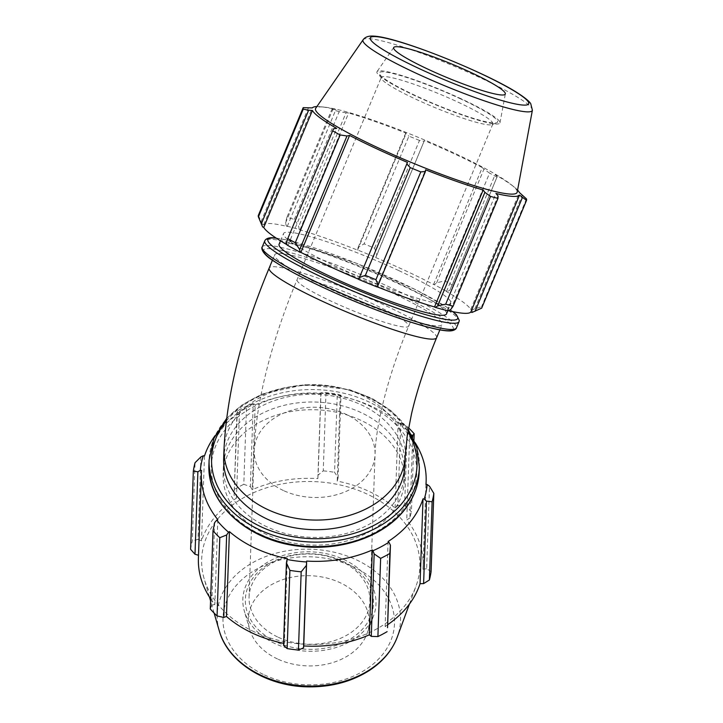 <?xml version="1.0" encoding="UTF-8"?>
<svg xmlns="http://www.w3.org/2000/svg" width="723" height="723" viewBox="0 0 723 723"><rect width="100%" height="100%" fill="white"/><g stroke="black" fill="none" stroke-linecap="round" stroke-linejoin="round"><path stroke-width="0.54" stroke-dasharray="3.62 2.71" d="M258.337 215.418L262.521 224.374A113.656 13.457 22.6 0 0 262.44 226.543M262.521 224.374L263.642 224.844A112.454 13.312 -157.4 0 1 287.221 226.48L286.362 226.028L285.558 222.91L286.886 217.397A120.913 14.315 -157.4 0 1 294.315 219.394L298.707 226.453L299.232 229.498A113.656 13.457 22.6 0 0 286.362 226.028M299.232 229.498L299.955 229.905A112.454 13.312 -157.4 0 1 357.569 250.131L358.174 247.329L364.067 243.886A120.913 14.315 -157.4 0 1 374.622 248.206L376.882 254.966L375.779 257.424A113.656 13.457 22.6 0 0 357.46 249.941M375.779 257.424L375.68 257.542A112.454 13.312 -157.4 0 1 433.574 284.51L434.288 284.681L436.638 282.81L444.726 280.858A120.913 14.315 -157.4 0 1 452.236 284.961L449.941 290.077L447.311 291.794A113.656 13.457 22.6 0 0 434.288 284.681M447.311 291.794L446.462 291.55A112.454 13.312 -157.4 0 1 470.727 309.462L471.839 309.905L481.608 306.651A120.913 14.315 -157.4 0 1 481.672 308.143M471.947 312.49A113.656 13.457 22.6 0 0 471.839 309.905M448.45 310.664A112.454 13.312 -157.4 0 1 447.248 310.384L448.115 310.836M287.158 245.061L288.007 245.314A112.454 13.312 -157.4 0 1 287.076 244.772M398.852 270.619A90.682 10.737 22.6 0 0 283.515 233.583A90.682 10.737 22.6 0 0 363.109 278.337A90.682 10.737 22.6 0 0 450.953 303.28A90.682 10.737 22.6 0 0 398.852 270.619M308.522 107.591L261.22 221.22M263.642 224.844L312.309 107.917M333.674 128.721L286.371 242.35M288.007 245.314L336.683 128.387M358.789 279.322L407.465 162.395M446.462 291.55L495.138 174.623L497.243 176.448L449.941 290.077M452.236 284.961L497.243 176.448M375.68 257.542L424.356 140.605L376.882 254.966M374.622 248.206L419.485 140.443L424.184 141.337M299.955 229.905L348.631 112.978L346.01 112.815L298.707 226.453M294.315 219.394L339.168 111.64L346.01 112.815M458.12 102.196A60.461 7.158 -157.4 0 1 492.86 123.967A60.461 7.158 -157.4 0 1 492.128 124.591A60.461 7.158 -157.4 0 1 415.96 99.268A60.461 7.158 -157.4 0 1 381.301 78.455A60.461 7.158 -157.4 0 1 381.229 77.497A60.461 7.158 -157.4 0 1 458.12 102.196M460.768 98.961A64.085 7.582 22.6 0 0 379.34 73.791A64.085 7.582 22.6 0 0 435.508 104.41A64.085 7.582 22.6 0 0 496.818 122.693A64.085 7.582 22.6 0 0 460.768 98.961M461.654 99.015A66.615 7.881 22.6 0 0 377.026 71.631A66.615 7.881 22.6 0 0 415.201 95.797A66.615 7.881 22.6 0 0 499.982 122.811A66.615 7.881 22.6 0 0 461.654 99.015M436.638 282.81L483.94 169.173L489.579 173.104L444.726 280.858M433.574 284.51L482.25 167.582A112.454 13.312 22.6 0 0 455.119 154.216A112.454 13.312 22.6 0 0 424.356 140.605M483.94 169.173L482.25 167.582M517.189 192.155A109.155 12.924 22.6 0 0 511.884 185.169A109.155 12.924 22.6 0 0 454.378 153.159A109.155 12.924 22.6 0 0 324.392 107.121A109.155 12.924 22.6 0 0 315.698 108.287M419.485 140.443A120.913 14.315 22.6 0 0 408.92 136.132L364.067 243.886M358.174 247.329L405.476 133.692L408.92 136.132M405.476 133.692L406.236 133.204A112.454 13.312 22.6 0 0 348.631 112.978M339.168 111.64A120.913 14.315 22.6 0 0 331.74 109.643L286.886 217.397M285.558 222.91L332.86 109.272L331.74 109.643M332.86 109.272L335.897 109.553A112.454 13.312 22.6 0 0 321.211 106.796A112.454 13.312 22.6 0 0 316.882 106.579M517.56 190.122A112.454 13.312 22.6 0 0 514.36 187.194A112.454 13.312 22.6 0 0 495.138 174.623M497.09 177.207A120.913 14.315 22.6 0 0 489.579 173.104M474.984 308.567L522.286 194.939M526.461 198.897L481.608 306.651M470.727 309.462L519.403 192.535M450.754 309.516L498.057 195.888M447.248 310.384L495.924 193.457M376.909 286.724L425.576 169.797M287.221 226.48L335.897 109.553M357.569 250.131L406.236 133.204M446.534 313.899A90.682 10.737 22.6 0 0 394.433 281.247A90.682 10.737 22.6 0 0 279.096 244.202M390.013 291.866A90.682 10.737 22.6 0 0 274.668 254.83A90.682 10.737 22.6 0 0 354.27 299.584A90.682 10.737 22.6 0 0 442.115 324.528A90.682 10.737 22.6 0 0 390.013 291.866M253.24 404.139L246.525 406.109A120.913 90.23 2 0 0 237.334 411.026L236.954 412.842L238.608 412.616A113.656 84.817 -178 0 1 254.55 404.085L253.24 404.139L250.348 486.606L243.796 484.32L246.525 406.109M237.334 411.026L234.071 495.309L236.954 412.842M234.595 489.236A120.913 90.23 -178 0 1 243.796 484.32M340.985 395.237L337.289 394.107A120.913 90.23 2 0 0 325.992 392.661L320.885 392.86A113.656 84.817 -178 0 1 340.47 395.373L340.985 395.237L338.102 477.704L334.55 472.318L337.289 394.107M325.992 392.661L323.253 470.863L318.102 475.138L320.985 392.67M323.253 470.863A120.913 90.23 -178 0 1 334.55 472.318M408.585 427.899A120.913 90.23 2 0 0 407.383 426.769L398.988 422.63A113.656 84.817 -178 0 1 410.736 434.713L411.523 434.984M407.383 426.769L404.645 504.97L397.858 505.54L400.741 423.072M404.645 504.97A120.913 90.23 -178 0 1 411.423 511.938L413.945 439.918M412.688 437.234L409.86 517.885L411.423 511.938M431.089 571.577L426.633 568.721L429.516 486.254M214.65 522.63L211.767 605.097L210.276 608.956M190.61 549.317A120.913 90.23 -178 0 1 192.318 540.912L195.047 462.711M200.904 456.9L198.021 539.376L192.318 540.912M278.274 637.279A60.461 45.115 2 0 0 369.914 601.238A60.461 45.115 2 0 0 340.714 560.967A60.461 45.115 2 0 0 249.074 597.008A60.461 45.115 2 0 0 278.274 637.279M276.322 641.979A64.085 47.817 -178 0 1 278.445 559.177A64.085 47.817 -178 0 1 373.466 603.443A64.085 47.817 -178 0 1 276.322 641.979M275.011 643.578A66.615 49.706 -178 0 1 244.338 611.107A66.615 49.706 -178 0 1 270.646 560.506A66.615 49.706 -178 0 1 343.814 559.494A66.615 49.706 -178 0 1 373.655 615.635A66.615 49.706 -178 0 1 275.011 643.578M254.397 631.884A109.155 81.455 -178 0 1 204.13 578.68A109.155 81.455 -178 0 1 313.61 481.581A109.155 81.455 -178 0 1 416.032 586.091A109.155 81.455 -178 0 1 254.397 631.884M211.767 605.097L214.83 604.518A112.454 83.913 -178 0 1 210.628 598.843M198.4 558.346A112.454 83.913 -178 0 1 198.59 555.273L198.509 555.246M198.021 539.376L201.518 540.849A112.454 83.913 -178 0 1 236.439 498.165L234.071 495.309M250.348 486.606L252.21 489.724A112.454 83.913 -178 0 1 317.84 478.617L318.102 475.138M338.102 477.704L337.216 481.102A112.454 83.913 -178 0 1 395.11 508.079L397.858 505.54M409.86 517.885L406.742 520.036A112.454 83.913 -178 0 1 423.163 566.208A112.454 83.913 -178 0 1 422.982 569.281L426.633 568.721M387.664 624.708A112.454 83.913 -178 0 1 385.133 626.389L387.555 627.672M283.524 645.278L284.356 643.443A112.454 83.913 -178 0 1 283.597 643.298M388.097 541.527L385.133 626.389M425.955 484.419L422.982 569.281M398.988 422.63L398.084 423.217L395.11 508.079M320.885 392.86L317.84 478.617M238.608 412.616L239.412 413.303L236.439 498.165M201.554 470.411L198.59 555.273M217.804 519.656L214.83 604.518M267.194 526.94A90.682 67.673 -178 0 1 223.398 466.534A90.682 67.673 -178 0 1 316.394 402.078A90.682 67.673 -178 0 1 404.654 472.878A90.682 67.673 -178 0 1 267.194 526.94M223.66 458.825A90.682 67.673 -178 0 1 316.656 394.369A90.682 67.673 -178 0 1 404.925 465.169M415.056 442.593A112.454 83.913 2 0 0 409.706 435.174L406.742 520.036M409.706 435.174L410.736 434.713M398.084 423.217A112.454 83.913 2 0 0 340.19 396.24L337.216 481.102M340.19 396.24L340.47 395.373M320.813 393.755A112.454 83.913 2 0 0 255.183 404.862L252.21 489.724M255.183 404.862L254.55 404.085M204.482 455.987L201.518 540.849M239.412 413.303A112.454 83.913 2 0 0 215.129 435.598M287.32 558.581L284.356 643.443M277.524 658.96A60.461 45.115 -178 0 1 249.679 629.498A60.461 45.115 -178 0 1 273.556 583.569A60.461 45.115 -178 0 1 339.955 582.648A60.461 45.115 -178 0 1 367.04 633.601A60.461 45.115 -178 0 1 277.524 658.96M266.923 534.649A90.682 67.673 -178 0 1 223.127 474.243A90.682 67.673 -178 0 1 316.123 409.787A90.682 67.673 -178 0 1 404.383 480.587A90.682 67.673 -178 0 1 266.923 534.649M283.407 490.528A60.461 45.115 -178 0 1 254.207 450.266A60.461 45.115 -178 0 1 345.847 414.216A60.461 45.115 -178 0 1 375.047 454.487A60.461 45.115 -178 0 1 283.407 490.528M373.954 304.392A60.461 7.158 22.6 0 0 297.063 279.702A60.461 7.158 22.6 0 0 331.794 301.473A60.461 7.158 22.6 0 0 404.627 327.04A60.461 7.158 22.6 0 0 408.694 326.163A60.461 7.158 22.6 0 0 373.954 304.392M436.593 337.777A90.682 10.737 22.6 0 0 384.491 305.124A90.682 10.737 22.6 0 0 269.155 268.079M224.003 449.209A90.682 67.673 -178 0 1 236.999 416.213A90.682 67.673 -178 0 1 361.455 395.138A90.682 67.673 -178 0 1 405.26 455.544M276.34 238.201A102.774 12.164 -157.4 0 1 398.653 281.536A102.774 12.164 -157.4 0 1 452.734 311.622M459.006 321.699A105.197 12.454 22.6 0 0 398.572 283.814A105.197 12.454 22.6 0 0 271.839 239.322A105.197 12.454 22.6 0 0 264.772 240.84M262.196 247.031A105.197 12.454 -157.4 0 1 269.263 245.504A105.197 12.454 -157.4 0 1 395.996 290.004A105.197 12.454 -157.4 0 1 456.43 327.881M453.149 329.408A102.774 12.164 22.6 0 0 394.225 292.164A102.774 12.164 22.6 0 0 270.411 248.685A102.774 12.164 22.6 0 0 263.425 250.438M532.39 110.221A91.704 10.854 22.6 0 0 479.629 77.46A91.704 10.854 22.6 0 0 369.155 38.671A91.704 10.854 22.6 0 0 363.127 39.756M260.949 534.568A102.774 76.692 2 0 0 402.006 510.691A102.774 76.692 2 0 0 367.094 404.844A102.774 76.692 2 0 0 226.046 428.721A102.774 76.692 2 0 0 260.949 534.568M208.947 464.419A105.197 78.5 -178 0 1 316.828 389.643A105.197 78.5 -178 0 1 419.213 471.776M419.367 467.284A105.197 78.5 2 0 0 316.981 385.151A105.197 78.5 2 0 0 209.11 459.927M226.218 421.12A102.774 76.692 -178 0 1 320.244 385.504A102.774 76.692 -178 0 1 407.889 431.803M264.437 674.948A85.793 64.013 2 0 0 382.178 655.02A85.793 64.013 2 0 0 353.041 566.66A85.793 64.013 2 0 0 235.3 586.597A85.793 64.013 2 0 0 264.437 674.948M219.268 630.799A91.704 68.432 -178 0 1 230.348 581.048A91.704 68.432 -178 0 1 344.952 555.264A91.704 68.432 -178 0 1 397.289 637.026M249.074 597.008L254.207 450.266C254.785 434.785 256.638 418.49 259.783 401.382C266.968 362.765 279.394 322.196 297.063 279.702L381.229 77.497M492.86 123.967L408.694 326.163C388.007 375.129 375.734 425.449 375.047 454.487L369.914 601.238M492.128 124.591L496.818 122.693M381.301 78.455L379.34 73.791M324.392 107.121L321.211 106.796M511.884 185.169L514.36 187.194M452.978 311.676L445.504 306.362L415.888 289.842L356.511 263.317L287.275 240.09L276.132 238.057M439.882 329.878L442.115 324.528M272.444 260.181L274.668 254.83M447.844 310.763L450.953 303.28M280.488 240.849L283.515 233.583M393.755 47.456L377.026 71.631M499.982 122.811L505.35 93.909M408.278 429.57L391.369 410.953L371.965 398.319L349.2 389.498L304.745 384.654L262.006 394.107L242.621 404.537L226.534 418.572M426.028 484.428L423.163 566.208M409.408 604.094L416.032 586.091M214.125 613.077L210.556 600.804M209.48 597.099L204.13 578.68M223.398 466.534L223.127 474.243M404.654 472.878L404.383 480.587M249.679 629.498L244.338 611.107M373.655 615.635L367.04 633.601"/><path stroke-width="1.08" d="M259.674 219.964L262.44 226.543A113.656 13.457 22.6 0 0 262.63 226.959L258.4 216.909A120.913 14.315 -157.4 0 1 258.337 215.418L303.19 107.664L312.309 107.917A112.454 13.312 22.6 0 1 316.882 106.579M470.836 312.02L519.503 195.083L526.525 200.379L481.672 308.143L471.947 312.49L470.836 312.02A112.454 13.312 -157.4 0 1 448.45 310.664M435.237 307.365A113.656 13.457 22.6 0 0 448.115 310.836L450.754 309.516L453.122 306.163A120.913 14.315 -157.4 0 1 445.702 304.166L437.614 305.983L435.237 307.365L434.514 306.95A112.454 13.312 -157.4 0 1 377.09 286.796M358.698 279.44A113.656 13.457 22.6 0 0 377.008 286.923L378.138 285.097L375.942 279.674A120.913 14.315 -157.4 0 1 365.386 275.355L359.439 277.46L358.698 279.44M358.744 279.304A112.454 13.312 -157.4 0 1 300.895 252.354L300.181 252.182L299.674 249.616L295.282 242.702A120.913 14.315 -157.4 0 1 287.772 238.599L286.371 242.35L287.158 245.061A113.656 13.457 22.6 0 0 300.181 252.182M287.076 244.772A112.454 13.312 -157.4 0 1 263.75 227.402L262.63 226.959M261.328 223.859L308.631 110.221L312.417 110.465A112.454 13.312 22.6 0 0 336.683 128.387L333.674 128.721L332.634 130.845A120.913 14.315 22.6 0 0 340.144 134.948L295.282 242.702M287.772 238.599L332.634 130.845M299.674 249.616L346.977 135.987L349.571 135.427A112.454 13.312 22.6 0 0 407.465 162.395L359.439 277.46M365.386 275.355L410.239 167.6L406.742 163.823M434.514 306.95L483.19 190.022L484.907 192.345L437.614 305.983M445.702 304.166L490.555 196.403L484.907 192.345M522.395 197.578L475.101 311.206M363.127 39.756L315.698 108.287A109.155 12.924 22.6 0 0 411.351 162.449A109.155 12.924 22.6 0 0 517.189 192.155L532.39 110.221L530.718 103.642C530.013 102.576 528.26 99.991 518.951 93.827C489.128 73.936 399.602 37.46 374.153 36.15C368.857 35.671 365.178 36.873 363.127 39.756A91.704 10.854 22.6 0 0 443.479 85.26A91.704 10.854 22.6 0 0 532.39 110.221M303.19 107.664A120.913 14.315 22.6 0 0 303.253 109.146L258.4 216.909M308.631 110.221L303.253 109.146M346.977 135.987L340.144 134.948M410.239 167.6A120.913 14.315 22.6 0 0 420.795 171.911L375.942 279.674M378.138 285.097L425.44 171.468L420.795 171.911M425.44 171.468L425.576 169.797A112.454 13.312 22.6 0 0 483.19 190.022M490.555 196.403A120.913 14.315 22.6 0 0 497.975 198.4L453.122 306.163M519.503 195.083A112.454 13.312 22.6 0 1 495.924 193.457L498.057 195.888L497.975 198.4M526.525 200.379A120.913 14.315 22.6 0 0 526.461 198.897L519.403 192.535A112.454 13.312 22.6 0 0 517.56 190.122M300.895 252.354L349.571 135.427M263.75 227.402L312.417 110.465M280.488 240.849L279.096 244.202A90.682 10.737 22.6 0 0 358.689 288.965A90.682 10.737 22.6 0 0 446.534 313.899L447.844 310.763M470.565 72.309A60.461 7.158 22.6 0 0 393.755 47.456A60.461 7.158 22.6 0 0 428.405 69.39A60.461 7.158 22.6 0 0 505.35 93.909A60.461 7.158 22.6 0 0 470.565 72.309M411.523 434.984L412.752 435.418L414.162 433.737A120.913 90.23 2 0 0 408.585 427.899M413.945 439.918L414.162 433.737M412.752 435.418L412.688 437.234M426.489 501.138L432.119 501.771A120.913 90.23 2 0 0 433.827 493.366L429.516 486.254L427.157 484.5A113.656 84.817 -178 0 1 424.193 499.069L426.489 501.138L423.606 583.615L429.381 579.982L432.119 501.771M433.827 493.366L431.089 571.577A120.913 90.23 -178 0 1 429.381 579.982M374.162 553.908L380.641 558.373A120.913 90.23 2 0 0 389.833 553.447L390.438 545.205L388.902 542.214A113.656 84.817 -178 0 1 372.96 550.745L374.162 553.908L371.279 636.376L377.903 636.574L380.641 558.373M389.833 553.447L387.555 627.672L390.438 545.205M387.103 631.658A120.913 90.23 -178 0 1 377.903 636.574M286.416 562.81L289.887 570.375A120.913 90.23 2 0 0 301.175 571.821L306.416 565.377L306.624 561.97A113.656 84.817 -178 0 1 287.04 559.457L286.416 562.81L283.524 645.278L287.148 648.576L289.887 570.375M301.175 571.821L298.445 650.031L303.524 647.844L306.416 565.377M298.445 650.031A120.913 90.23 -178 0 1 287.148 648.576M214.65 522.63L213.014 530.745A120.913 90.23 2 0 0 219.792 537.713L226.651 534.975L228.522 532.2A113.656 84.817 -178 0 1 216.764 520.108L214.65 522.63M219.792 537.713L217.054 615.924L223.769 617.442L226.651 534.975M217.054 615.924A120.913 90.23 -178 0 1 210.276 608.956L213.014 530.745M200.904 456.9L195.047 462.711A120.913 90.23 2 0 0 193.339 471.116L197.885 471.794L200.352 470.33A113.656 84.817 -178 0 1 203.308 455.752L200.904 456.9M193.339 471.116L190.61 549.317L194.993 554.261L197.885 471.794M283.597 643.298A112.454 83.913 -178 0 1 252.716 633.249A112.454 83.913 -178 0 1 226.462 616.475L223.769 617.442M210.628 598.843A112.454 83.913 -178 0 1 198.4 558.346L201.374 473.484A112.454 83.913 2 0 0 217.804 519.656L216.764 520.108M198.509 555.246L194.993 554.261M423.606 583.615L420.054 583.705A112.454 83.913 -178 0 1 387.664 624.708M371.279 636.376L369.363 634.821A112.454 83.913 -178 0 1 303.732 645.937L303.524 647.844M306.624 561.97L303.732 645.937M388.902 542.214L388.097 541.527A112.454 83.913 2 0 0 423.018 498.843L420.054 583.705M427.157 484.5L425.955 484.419A112.454 83.913 2 0 0 426.136 481.346A112.454 83.913 2 0 0 415.056 442.593M200.352 470.33L201.554 470.411A112.454 83.913 2 0 0 201.374 473.484M228.522 532.2L229.426 531.613L226.462 616.475M267.465 519.231A90.682 67.673 -178 0 1 223.66 458.825L224.003 449.209A90.682 67.673 -178 0 0 267.799 509.607A90.682 67.673 -178 0 0 405.26 455.544L404.925 465.169A90.682 67.673 -178 0 1 267.465 519.231M306.697 561.075A112.454 83.913 2 0 0 372.327 549.959L369.363 634.821M372.327 549.959L372.96 550.745M423.018 498.843L424.193 499.069M215.129 435.598A112.454 83.913 2 0 0 204.482 455.987L203.308 455.752M229.426 531.613A112.454 83.913 2 0 0 287.32 558.581L287.04 559.457M224.003 449.209C226.796 393.746 241.853 333.366 269.155 268.079A90.682 10.737 22.6 0 0 348.748 312.842A90.682 10.737 22.6 0 0 436.593 337.777C425.341 365.016 416.99 390.339 411.541 413.755L407.176 436.267L405.26 455.544M452.734 311.622A102.774 12.164 -157.4 0 1 360.045 291.071A102.774 12.164 -157.4 0 1 274.83 238.066A102.774 12.164 -157.4 0 1 276.34 238.201M276.132 238.057L274.08 237.867C270.357 237.379 267.483 238.003 265.468 239.747L264.772 240.84A105.197 12.454 22.6 0 0 357.108 292.761A105.197 12.454 22.6 0 0 459.006 321.699L459.304 320.425L456.394 314.731L452.978 311.676M459.006 321.699L456.43 327.881A105.197 12.454 -157.4 0 1 354.532 298.951A105.197 12.454 -157.4 0 1 262.196 247.031L264.772 240.84M263.425 250.438A102.774 12.164 22.6 0 0 353.719 300.904A102.774 12.164 22.6 0 0 453.149 329.408M479.394 72.924A85.793 10.158 -157.4 0 1 522.919 105.061A85.793 10.158 -157.4 0 1 419.566 68.775A85.793 10.158 -157.4 0 1 376.041 36.638A85.793 10.158 -157.4 0 1 479.394 72.924M404.13 510.049A105.197 78.5 -178 0 1 259.756 534.487A105.197 78.5 -178 0 1 208.947 464.419C206.516 503.832 248.369 541.066 299.846 546.281C340.289 551.405 383.009 536.864 403.931 510.61C413.529 498.771 418.626 485.829 419.213 471.776A105.197 78.5 -178 0 1 404.13 510.049M226.534 418.572L213.954 438.237L209.11 459.927A105.197 78.5 2 0 0 259.919 529.995A105.197 78.5 2 0 0 404.293 505.558A105.197 78.5 2 0 0 419.367 467.284L419.213 471.776M407.889 431.803A102.774 76.692 -178 0 1 402.277 502.982A102.774 76.692 -178 0 1 261.22 526.859A102.774 76.692 -178 0 1 226.218 421.12M219.268 630.799C227.872 662.521 266.814 686.461 308.043 686.85C331.261 687.166 351.721 681.69 369.426 670.42C382.928 661.527 392.209 650.402 397.289 637.026A91.704 68.432 -178 0 1 261.5 675.499A91.704 68.432 -178 0 1 219.268 630.799L214.125 613.077M456.43 327.881C456.683 327.89 455.454 330.8 449.652 330.935C446.326 330.971 441.78 330.357 436.032 329.11C427.311 327.212 416.448 324.085 403.452 319.738C384.329 313.294 364.103 305.477 342.783 296.285C312.996 283.317 290.384 271.848 274.957 261.88C260.018 252.896 261.581 246.914 262.196 247.031M436.593 337.777L439.882 329.878M269.155 268.079L272.444 260.181M209.11 459.927L208.947 464.419M419.367 467.284L416.891 447.935L408.278 429.57M426.136 481.346L426.028 484.428M397.289 637.026L409.408 604.094M210.556 600.804L209.48 597.099"/></g></svg>
